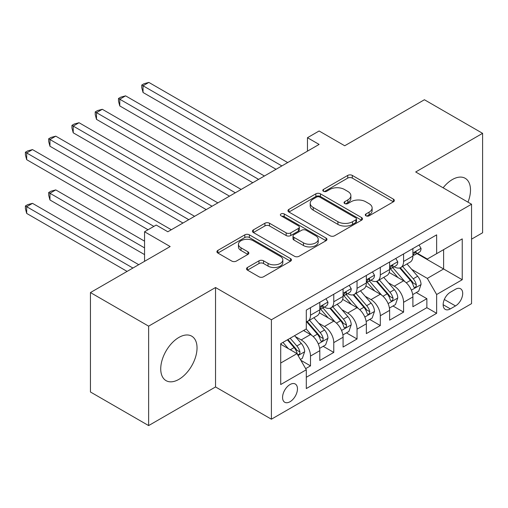<?xml version="1.0" encoding="UTF-8"?>
<svg xmlns="http://www.w3.org/2000/svg" width="508" height="508" viewBox="0 0 508 508"><rect width="100%" height="100%" fill="white"/><g stroke="black" fill="none" stroke-linecap="round" stroke-linejoin="round"><path stroke-width="0.76" d="M365.95 215.811A2.261 1.308 0 0 0 369.151 215.811L393.421 201.797A3.232 1.867 0 0 0 394.367 200.476A3.232 1.867 0 0 0 393.421 199.161L352.304 175.419A3.232 1.867 0 0 0 347.732 175.419L323.463 189.433A2.261 1.308 0 0 0 322.796 190.354A2.261 1.308 0 0 0 323.463 191.281A2.261 1.308 0 0 0 326.657 191.281L329.8 189.465A10.338 5.969 0 0 1 344.418 189.465L347.847 191.446A10.338 5.969 0 0 1 350.876 195.663A10.338 5.969 0 0 1 347.847 199.885L344.703 201.701A2.261 1.308 0 0 0 344.043 202.622A2.261 1.308 0 0 0 344.703 203.543A2.261 1.308 0 0 0 347.904 203.543L351.047 201.733A10.338 5.969 0 0 1 365.665 201.733L369.094 203.708A10.338 5.969 0 0 1 372.123 207.931A10.338 5.969 0 0 1 369.094 212.154L365.95 213.963A2.261 1.308 0 0 0 365.29 214.89A2.261 1.308 0 0 0 365.95 215.811L365.95 213.963M178.886 379.362A25.673 14.821 120 0 0 195.656 356.743A25.673 14.821 120 0 0 191.719 336.169A25.673 14.821 120 0 0 178.886 337.439A25.673 14.821 120 0 0 162.115 360.064A25.673 14.821 120 0 0 166.053 380.638A25.673 14.821 120 0 0 178.886 379.362M467.976 202.159A25.673 14.821 120 0 0 465.182 178.289A25.673 14.821 120 0 0 452.342 179.559A25.673 14.821 120 0 0 443.116 187.801M290.017 401.733A10.535 6.083 120 0 0 296.894 392.455A10.535 6.083 120 0 0 295.281 384.016A10.535 6.083 120 0 0 290.017 384.537A10.535 6.083 120 0 0 283.134 393.821A10.535 6.083 120 0 0 284.747 402.26A10.535 6.083 120 0 0 290.017 401.733M247.447 267.481A3.232 1.867 0 0 0 246.501 268.796A3.232 1.867 0 0 0 247.447 270.116L258.985 276.777A3.232 1.867 0 0 0 263.55 276.777L290.506 261.214A3.232 1.867 0 0 0 291.452 259.893A3.232 1.867 0 0 0 290.506 258.578L249.39 234.836A3.232 1.867 0 0 0 244.818 234.836L217.862 250.4A3.232 1.867 0 0 0 216.916 251.72A3.232 1.867 0 0 0 217.862 253.035L231.8 261.08A3.232 1.867 0 0 0 236.366 261.08L247.904 254.419A3.232 1.867 0 0 0 248.85 253.105A3.232 1.867 0 0 0 247.904 251.784L240.995 247.796A8.642 4.991 0 0 1 238.462 244.265A8.642 4.991 0 0 1 243.796 239.655A8.642 4.991 0 0 1 253.213 240.741L280.283 256.369A8.642 4.991 0 0 1 282.816 259.893A8.642 4.991 0 0 1 277.482 264.503A8.642 4.991 0 0 1 268.065 263.423L263.55 260.82A3.232 1.867 0 0 0 258.985 260.82L247.447 267.481L247.447 270.116M471.545 239.154L482.6 232.772L482.6 133.337L424.415 99.746L344.71 145.764L319.107 130.988L307.467 137.706L319.107 144.424L167.831 231.762L156.197 225.044L144.558 231.762L144.558 261.322M148.628 326.155L148.628 425.583L215.538 386.956L215.538 287.522L148.628 326.155L90.449 292.564L170.161 246.539L144.558 231.762M215.538 287.522L271.399 319.773L471.545 204.216L471.545 303.651L271.399 419.202L271.399 319.773M482.6 133.337L415.69 171.971L471.545 204.216M330.029 235.756A3.232 1.867 0 0 0 334.594 235.756L361.556 220.199A3.232 1.867 0 0 0 362.502 218.878A3.232 1.867 0 0 0 361.556 217.557L320.434 193.821A3.232 1.867 0 0 0 315.868 193.821L288.906 209.379A3.232 1.867 0 0 0 287.96 210.699A3.232 1.867 0 0 0 288.906 212.02L330.029 235.756M281.934 216.3A2.261 1.308 0 0 1 284.226 216.618L284.226 213.931L326.028 238.068A3.232 1.867 0 0 1 326.974 239.389A3.232 1.867 0 0 1 326.028 240.703L299.072 256.267A3.232 1.867 0 0 1 294.507 256.267L253.384 232.531L253.384 229.889A3.232 1.867 0 0 0 252.438 231.21A3.232 1.867 0 0 0 253.384 232.531M253.384 229.889L264.922 223.228A3.232 1.867 0 0 1 269.494 223.228L286.169 232.861A3.232 1.867 0 0 0 290.735 232.861L298.387 228.441A3.232 1.867 0 0 0 299.333 227.12A3.232 1.867 0 0 0 298.387 225.8L281.026 215.779A2.261 1.308 0 0 1 280.365 214.852A2.261 1.308 0 0 1 281.762 213.646A2.261 1.308 0 0 1 284.226 213.931M148.628 425.583L90.449 391.992L90.449 292.564M305.664 368.649L310.496 365.862L300.838 360.286M295.345 336.556L301.187 339.928A13.164 7.601 60 0 1 310.496 356.051L319.805 350.679L319.805 360.483L333.769 352.425L323.177 346.31M318.618 323.12L324.46 326.492A13.164 7.601 60 0 1 333.769 342.614L343.078 337.242L343.078 347.047L357.041 338.988L346.45 332.873M341.89 309.683L347.732 313.055A13.164 7.601 60 0 1 357.041 329.178L366.351 323.806L366.351 333.61L380.314 325.552L369.722 319.437M365.163 296.247L371.005 299.618A13.164 7.601 60 0 1 380.314 315.741L389.623 310.369L389.623 320.173L403.587 312.115L403.587 302.304A13.164 7.601 -120 0 0 394.278 286.182L388.436 282.81M393.001 306L403.587 312.115M319.805 350.679A13.164 7.601 -120 0 0 310.496 334.55L303.511 330.524M343.078 337.242A13.164 7.601 -120 0 0 333.769 321.113L319.373 312.807M366.351 323.806A13.164 7.601 -120 0 0 357.041 307.677L342.646 299.371M389.623 310.369A13.164 7.601 -120 0 0 380.314 294.24L365.925 285.934M455.486 289.274L450.367 292.227A10.204 5.893 120 0 0 443.7 301.219A10.204 5.893 120 0 0 445.268 309.397A10.204 5.893 120 0 0 450.367 308.889L455.486 305.93A10.204 5.893 120 0 0 462.153 296.939A10.204 5.893 120 0 0 460.591 288.766A10.204 5.893 120 0 0 455.486 289.274M280.708 363.036L296.996 353.632L306.305 369.754L306.305 388.569L436.639 313.322L436.639 294.513L427.323 278.39L411.709 269.373M306.305 369.754L280.708 384.537L280.708 343.687L306.305 328.911L306.305 310.096L436.639 234.855L436.639 253.663L462.236 238.881L462.236 279.73L436.639 294.513M324.339 307.073L324.46 307.143A13.164 7.601 60 0 0 331.045 307.791L340.354 302.419A13.164 7.601 -120 0 0 343.078 296.393L343.078 288.868M347.612 293.637L347.732 293.707A13.164 7.601 60 0 0 354.317 294.354L363.626 288.982A13.164 7.601 -120 0 0 366.351 282.956L366.351 275.431M370.884 280.2L371.005 280.27A13.164 7.601 60 0 0 377.59 280.918L386.899 275.546A13.164 7.601 -120 0 0 389.623 269.519L389.623 261.995M306.305 377.279L426.86 307.677L426.86 298.679L412.896 306.737L412.896 296.932A13.164 7.601 -120 0 0 403.587 280.803L389.198 272.498M394.157 266.764L394.278 266.833A13.164 7.601 -120 0 0 400.863 267.481A13.164 7.601 -120 0 0 403.587 261.455L403.587 253.93M400.863 267.481L410.172 262.109A13.164 7.601 -120 0 0 412.896 256.083L412.896 248.558M310.496 307.677L310.496 315.201A13.164 7.601 60 0 1 307.772 321.227A13.164 7.601 60 0 1 306.305 321.761M307.772 321.227L317.081 315.855A13.164 7.601 -120 0 0 319.805 309.829L319.805 302.304M333.769 294.24L333.769 301.765A13.164 7.601 60 0 1 331.045 307.791M357.041 280.803L357.041 288.328A13.164 7.601 60 0 1 354.317 294.354M380.314 267.367L380.314 274.892A13.164 7.601 60 0 1 377.59 280.918M380.314 315.741L380.314 325.552M357.041 329.178L357.041 338.988M333.769 342.614L333.769 352.425M310.496 356.051L310.496 365.862M296.996 353.632L280.708 344.227M427.323 278.39L443.617 268.98L443.617 249.631L462.236 238.881M416.966 253.594L462.236 279.73M417.43 253.327L427.323 259.036L436.639 253.663M215.538 386.956L271.399 419.202M307.467 137.706L307.467 151.143M416.274 292.564L426.86 298.679M426.86 307.677L436.639 313.322M366.852 216.129L369.094 214.84A10.338 5.969 0 0 0 372.123 210.617L372.123 207.931M350.876 195.663L350.876 198.355A10.338 5.969 0 0 1 347.847 202.571L345.611 203.867M393.376 201.822L352.304 178.105A3.232 1.867 0 0 0 347.732 178.105L324.364 191.599M361.512 220.218L320.434 196.507A3.232 1.867 0 0 0 315.868 196.507L288.95 212.046M355.841 219.799A2.261 1.308 0 0 0 356.502 218.878A2.261 1.308 0 0 0 355.841 217.951L319.748 197.117A2.261 1.308 0 0 0 316.548 197.117L313.239 199.028A10.338 5.969 0 0 0 310.21 203.251A10.338 5.969 0 0 0 313.239 207.467L337.909 221.71A10.338 5.969 0 0 0 352.533 221.71L355.841 219.799L355.841 222.485A2.261 1.308 0 0 0 356.502 221.564L356.502 218.878M310.21 203.251L310.21 205.937A10.338 5.969 0 0 0 313.239 210.153L313.239 207.467M355.841 222.485L352.533 224.403A10.338 5.969 0 0 1 337.909 224.403L313.239 210.153M253.429 232.55L264.922 225.92L264.922 223.228M299.333 227.12L299.333 229.806A3.232 1.867 0 0 1 298.387 231.127L290.735 235.547A3.232 1.867 0 0 1 286.169 235.547L269.494 225.92A3.232 1.867 0 0 0 264.922 225.92M284.226 216.618L325.99 240.729M303.473 242.849A8.642 4.991 0 0 0 312.89 243.929A8.642 4.991 0 0 0 318.224 239.319A8.642 4.991 0 0 0 315.697 235.795L306.159 230.283A3.232 1.867 0 0 0 301.587 230.283L293.935 234.702A3.232 1.867 0 0 0 292.989 236.023A3.232 1.867 0 0 0 293.935 237.344L303.473 242.849L303.473 245.535A8.642 4.991 0 0 0 312.89 246.615A8.642 4.991 0 0 0 318.224 242.005L318.224 239.319M292.989 236.023L292.989 238.709A3.232 1.867 0 0 0 293.935 240.03L293.935 237.344M303.473 245.535L293.935 240.03M282.816 259.893L282.816 262.585A8.642 4.991 0 0 1 277.482 267.189A8.642 4.991 0 0 1 268.065 266.109L263.55 263.506A3.232 1.867 0 0 0 258.985 263.506L247.491 270.142M238.462 244.265L238.462 246.951A8.642 4.991 0 0 0 240.995 250.482L240.995 247.796M247.86 254.445L240.995 250.482M290.468 261.239L249.39 237.522A3.232 1.867 0 0 0 244.818 237.522L217.907 253.06M412.699 294.627L418.713 291.154L421.043 284.436A8.725 5.036 -120 0 0 417.646 276.244L407.01 263.931M404.882 281.654L392.728 267.589M397.967 277.559L390.912 269.392A20.898 12.065 -120 0 0 390.265 268.668M143.046 146.24L229.502 196.158L96.501 119.367L96.501 112.649L102.318 109.29L241.141 189.44M399.675 267.957L410.432 280.41A8.725 5.036 60 0 1 413.537 286.417L414.172 287.452L415.353 287.287L416.141 286.328L416.331 284.804A8.725 5.036 -120 0 0 413.226 278.797L402.59 266.484M400.31 267.754L411.867 281.134A4.445 2.565 60 0 1 412.985 282.873L416.331 284.804M419.062 244.996L421.043 248.425A8.725 5.036 60 0 1 419.233 252.279L414.814 254.832A8.725 5.036 -120 0 0 416.331 252.825L416.147 252.051L415.061 252.266L413.537 254.438A8.725 5.036 60 0 1 412.896 255.676M281.87 165.925L143.046 85.776L148.863 82.417L287.687 162.566M413.188 255.245L413.226 255.245A8.725 5.036 -120 0 0 414.814 254.832M276.054 169.285L143.046 92.494L143.046 85.776L141.764 85.033L144.094 83.693L148.863 82.417M143.046 92.494L141.764 87.719L141.764 85.033M389.426 308.064L395.44 304.59L397.77 297.872A8.725 5.036 -120 0 0 394.373 289.681L383.737 277.368M381.61 295.091L369.456 281.026M374.694 290.995L367.64 282.829A20.898 12.065 -120 0 0 366.992 282.105M119.774 159.677L206.229 209.594L73.228 132.804L73.228 126.086L79.045 122.726L217.869 202.876M376.403 281.394L387.16 293.846A8.725 5.036 60 0 1 390.265 299.853L390.9 300.888L392.081 300.723L392.868 299.764L393.059 298.24A8.725 5.036 -120 0 0 389.947 292.233L379.317 279.921M377.038 281.191L388.588 294.57A4.445 2.565 60 0 1 389.712 296.31L393.059 298.24M366.154 321.5L372.167 318.027L374.498 311.309A8.725 5.036 -120 0 0 371.1 303.117L360.464 290.805M358.337 308.527L346.183 294.462M351.422 304.432L344.367 296.266A20.898 12.065 -120 0 0 343.719 295.542M96.501 173.114L182.956 223.031L49.955 146.24L49.955 139.522L55.772 136.163L194.596 216.313M353.13 294.831L363.887 307.283A8.725 5.036 60 0 1 366.992 313.29L367.627 314.325L368.808 314.16L369.595 313.201L369.786 311.677A8.725 5.036 -120 0 0 366.674 305.67L356.045 293.357M353.759 294.627L365.315 308.007A4.445 2.565 60 0 1 366.439 309.747L369.786 311.677M342.881 334.937L348.894 331.464L351.225 324.745A8.725 5.036 -120 0 0 347.828 316.554L337.191 304.241M335.064 321.964L322.91 307.899M328.149 317.868L321.094 309.702A20.898 12.065 -120 0 0 320.446 308.978M73.228 186.55L148.05 229.749L26.683 159.677L26.683 152.959L32.499 149.6L171.323 229.749M329.857 308.267L340.614 320.719A8.725 5.036 60 0 1 343.719 326.727L344.354 327.762L345.535 327.596L346.323 326.638L346.513 325.114A8.725 5.036 -120 0 0 343.402 319.107L332.772 306.794M330.486 308.064L342.043 321.443A4.445 2.565 60 0 1 343.167 323.183L346.513 325.114M319.608 348.374L325.622 344.9L327.952 338.182A8.725 5.036 -120 0 0 324.555 329.99L313.919 317.678M311.791 335.401L306.222 328.955M304.87 331.305L303.968 330.257M144.558 241.167L55.772 189.909L49.955 193.269L49.955 199.987L144.558 254.603M306.584 321.704L317.341 334.156A8.725 5.036 60 0 1 320.446 340.163L321.081 341.198L322.262 341.033L323.05 340.074L323.24 338.55A8.725 5.036 -120 0 0 320.129 332.543L309.499 320.231M307.213 321.5L318.77 334.88A4.445 2.565 60 0 1 319.894 336.62L323.24 338.55M49.955 199.987L48.673 195.218L48.673 192.526L144.558 247.885M48.673 192.526L51.003 191.186L55.772 189.909M395.789 258.432L397.77 261.861A8.725 5.036 60 0 1 395.961 265.716L391.541 268.268A8.725 5.036 -120 0 0 393.059 266.262L392.875 265.487L391.789 265.703L390.265 267.875A8.725 5.036 60 0 1 389.623 269.113M258.597 179.362L119.774 99.212L125.59 95.853L264.414 176.003M389.915 268.681L389.947 268.681A8.725 5.036 -120 0 0 391.541 268.268M252.781 182.721L119.774 105.931L119.774 99.212L118.491 98.469L120.821 97.13L125.59 95.853M119.774 105.931L118.491 101.156L118.491 98.469M372.516 271.869L374.498 275.298A8.725 5.036 60 0 1 372.688 279.152L368.268 281.705A8.725 5.036 -120 0 0 369.786 279.698L369.602 278.924L368.516 279.14L366.992 281.311A8.725 5.036 60 0 1 366.351 282.55M235.325 192.799L95.218 111.906L97.549 110.566L102.318 109.29M366.643 282.118L366.674 282.118A8.725 5.036 -120 0 0 368.268 281.705M96.501 119.367L95.218 114.592L95.218 111.906M349.244 285.305L351.225 288.734A8.725 5.036 60 0 1 349.415 292.589L344.995 295.142A8.725 5.036 -120 0 0 346.513 293.135L346.329 292.36L345.237 292.576L343.719 294.748A8.725 5.036 60 0 1 343.078 295.986M212.052 206.235L71.945 125.343L74.276 124.003L79.045 122.726M343.37 295.554L343.402 295.554A8.725 5.036 -120 0 0 344.995 295.142M73.228 132.804L71.945 128.029L71.945 125.343M325.971 298.742L327.952 302.171A8.725 5.036 60 0 1 326.142 306.026L321.723 308.578A8.725 5.036 -120 0 0 323.24 306.572L323.056 305.797L321.964 306.013L320.446 308.185A8.725 5.036 60 0 1 319.805 309.423M188.779 219.672L48.673 138.779L51.003 137.439L55.772 136.163M320.097 308.991L320.129 308.991A8.725 5.036 -120 0 0 321.723 308.578M49.955 146.24L48.673 141.465L48.673 138.779M300.374 359.48L302.349 358.337L304.673 351.619A8.725 5.036 -120 0 0 301.282 343.427L294.583 335.674M288.334 348.634L282.95 342.392M281.597 344.741L280.708 343.706M138.741 264.681L32.499 203.346L26.683 206.705L26.683 213.424L127.102 271.399M287.369 339.839L294.062 347.593A8.725 5.036 60 0 1 297.174 353.6L297.809 354.635L298.99 354.47L299.777 353.511L299.968 351.987A8.725 5.036 -120 0 0 296.856 345.98L290.163 338.226M287.909 339.528L295.497 348.317A4.445 2.565 60 0 1 296.621 350.056L299.968 351.987M26.683 213.424L25.4 208.655L25.4 205.962L132.918 268.04M25.4 205.962L27.73 204.622L32.499 203.346M153.867 226.39L25.4 152.216L27.73 150.876L32.499 149.6M26.683 159.677L25.4 154.902L25.4 152.216M301.187 339.928L310.496 334.55M324.46 326.492L333.769 321.113M347.732 313.055L357.041 307.677M371.005 299.618L380.314 294.24M394.278 286.182L403.587 280.803M403.587 261.455L412.896 256.083M310.496 315.201L319.805 309.829M333.769 301.765L343.078 296.393M357.041 288.328L366.351 282.956M380.314 274.892L389.623 269.519M403.587 302.304L412.896 296.932M444.329 299.491L455.486 305.93M443.154 304.724L450.367 308.889M369.094 214.84L369.094 212.154M344.703 203.543L344.703 201.701M347.847 202.571L347.847 199.885M323.463 191.281L323.463 189.433M347.732 178.105L347.732 175.419M352.304 178.105L352.304 175.419M393.421 201.797L393.421 199.161M288.906 212.02L288.906 209.379M315.868 196.507L315.868 193.821M320.434 196.507L320.434 193.821M361.556 220.199L361.556 217.557M337.909 224.403L337.909 221.71M352.533 224.403L352.533 221.71M269.494 225.92L269.494 223.228M286.169 235.547L286.169 232.861M290.735 235.547L290.735 232.861M298.387 231.127L298.387 228.441M326.028 240.703L326.028 238.068M258.985 263.506L258.985 260.82M263.55 263.506L263.55 260.82M268.065 266.109L268.065 263.423M247.904 254.419L247.904 251.784M217.862 253.035L217.862 250.4M244.818 237.522L244.818 234.836M249.39 237.522L249.39 234.836M290.506 261.214L290.506 258.578M411.372 290.151L420.986 284.601M413.226 278.797L417.646 276.244M406.273 282.81L410.432 280.41M420.986 248.323L412.896 252.99M415.207 252.178L416.331 252.825M388.099 303.587L397.713 298.037M389.947 292.233L394.373 289.681M383 296.247L387.16 293.846M364.827 317.024L374.44 311.474M366.674 305.67L371.1 303.117M359.728 309.683L363.887 307.283M341.554 330.46L351.168 324.91M343.402 319.107L347.828 316.554M336.448 323.12L340.614 320.719M318.281 343.897L327.895 338.347M320.129 332.543L324.555 329.99M313.176 336.556L317.341 334.156M397.713 261.76L389.623 266.427M391.935 265.614L393.059 266.262M374.44 275.196L366.351 279.864M368.662 279.051L369.786 279.698M351.168 288.633L343.078 293.3M345.389 292.487L346.513 293.135M327.895 302.07L319.805 306.737M322.116 305.924L323.24 306.572M298.101 355.549L304.616 351.784M296.856 345.98L301.282 343.427M290.303 349.764L294.062 347.593"/></g></svg>
